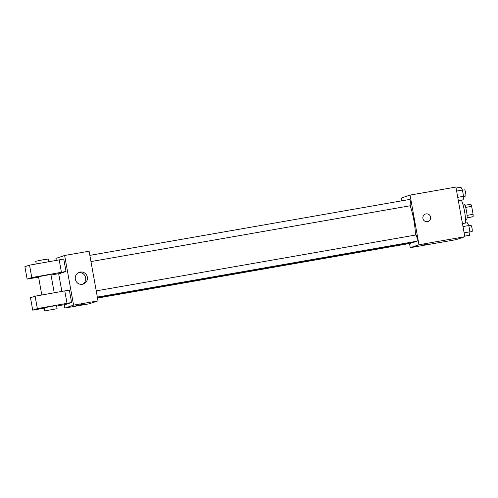 <?xml version="1.0" encoding="UTF-8"?>
<svg xmlns="http://www.w3.org/2000/svg" width="498" height="498" viewBox="0 0 498 498"><rect width="100%" height="100%" fill="white"/><g stroke="black" fill="none" stroke-linecap="round" stroke-linejoin="round"><path stroke-width="0.75" d="M465.63 207.405L471.656 206.346A7.495 1.351 -99.9 0 0 470.865 204.255L464.877 205.301M471.656 206.346L473.088 214.308A7.495 1.351 -99.9 0 1 473.1 216.667L467.093 217.943M467.056 215.366L473.088 214.308M467.105 217.719L473.1 216.667M462.854 204.161L463.812 203.993A7.887 1.419 80.1 0 1 466.533 211.308A7.887 1.419 80.1 0 1 466.526 219.531L465.568 219.699M465.593 223.029A14.193 2.558 -99.9 0 0 461.322 200.096M401.83 200.825L401.326 198.017L410.041 195.091L455.894 187.074L464.827 236.731L456.106 239.663L410.259 247.68L409.512 243.51M410.041 195.091L418.98 244.748L464.827 236.731M427.433 221.66A3.94 3.878 -108.6 0 1 425.485 214.047A3.94 3.878 -108.6 0 1 430.415 216.549A3.94 3.878 -108.6 0 1 427.433 221.66M97.459 297.704L413.826 242.389A21.327 3.841 -99.9 0 0 413.925 242.364A21.327 3.841 -99.9 0 0 414.629 241.611M415.425 235.068A21.327 3.841 -99.9 0 0 410.128 205.78M418.98 244.748L410.259 247.68M90.96 261.581L410.62 205.693A3.156 0.566 -99.9 0 0 410.632 205.686A3.156 0.566 -99.9 0 0 410.626 202.443A3.156 0.566 -99.9 0 0 409.53 199.474L89.845 255.368M97.347 297.088L417.007 241.2A3.156 0.566 -99.9 0 0 417.019 241.194A3.156 0.566 -99.9 0 0 417.013 237.951A3.156 0.566 -99.9 0 0 415.917 234.981L96.232 290.876M410.968 242.887A3.156 0.566 80.1 0 1 410.769 243.292L97.527 298.059M421.389 245.29L429.089 243.927L421.389 245.29M429.089 243.927L421.327 245.321M425.485 214.047A3.94 3.878 -108.6 0 1 430.415 216.549A3.94 3.878 -108.6 0 1 427.994 221.523M56.274 260.386L55.919 258.406L64.64 255.48L89.092 251.204L98.031 300.86L89.31 303.792L64.858 308.069L64.254 304.739M82.431 284.277A6.206 6.101 -108.6 0 1 79.363 272.288A6.206 6.101 -108.6 0 1 87.119 276.228A6.206 6.101 -108.6 0 1 82.431 284.277A6.206 6.101 71.4 0 0 78.522 272.643M64.64 255.48L73.573 305.137L98.031 300.86M61.864 291.417L58.671 273.701M80.489 304.782L75.926 305.71L80.489 304.782M73.573 305.137L64.858 308.069M75.926 305.71L83.689 304.315M44.173 308.194L32.719 310.154L30.484 297.742L35.115 296.186L69.353 290.097L71.588 302.516L65.73 304.483L56.61 306.058M66.004 271.478L31.766 277.56L27.135 279.117L24.9 266.704L29.531 265.148L63.769 259.066L66.004 271.478L60.146 273.446L51.026 275.021M54.226 292.78L50.945 274.554L44.702 275.5L38.527 276.782L41.801 294.997M27.135 279.117L38.589 277.156M44.664 310.926L44.11 307.82L51.406 306.338L56.529 305.585L57.083 308.692L44.664 310.926L57.083 308.692M32.719 310.154L37.35 308.598L71.588 302.516M48.636 261.743L48.15 259.035L43.033 259.782L35.732 261.269L36.217 263.959M59.181 259.863L61.416 272.281M29.531 265.148L31.766 277.56M35.115 296.186L37.35 308.598M64.771 290.9L67 303.319M463.333 237.235L462.511 237.515M462.461 223.577L467.298 222.731L468.817 225.55L469.944 231.819L469.552 235.28L464.721 236.12M462.997 226.565L468.817 225.55M464.13 232.84L469.944 231.819M469.931 231.944L472.023 231.576A3.156 0.566 -99.9 0 0 472.042 231.576A3.156 0.566 -99.9 0 0 472.036 228.333A3.156 0.566 -99.9 0 0 470.94 225.364L468.848 225.731M456.075 188.07L460.911 187.229L462.424 190.043L463.557 196.312L463.165 199.773L458.328 200.619M456.61 191.058L462.424 190.043M457.737 197.333L463.557 196.312M463.538 196.436L465.636 196.075A3.156 0.566 -99.9 0 0 465.655 196.069A3.156 0.566 -99.9 0 0 465.649 192.826A3.156 0.566 -99.9 0 0 464.553 189.856L462.461 190.224"/></g></svg>
